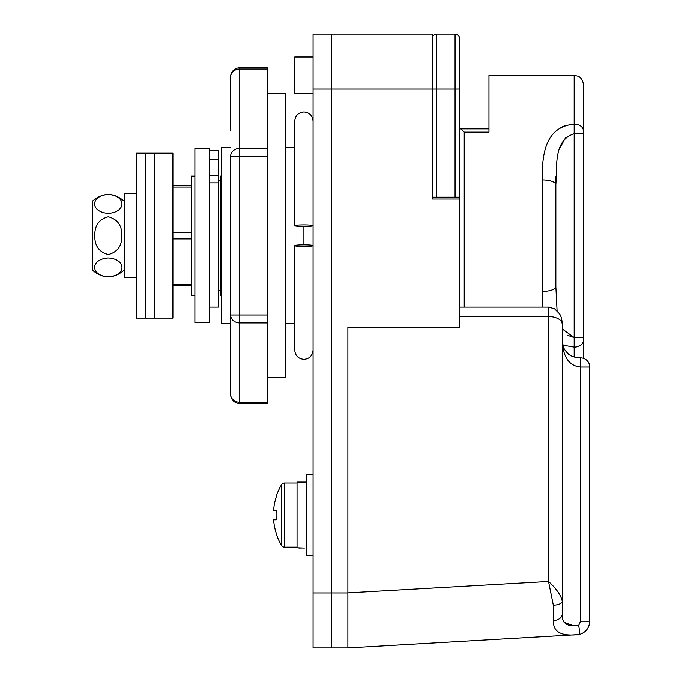 <?xml version="1.0" encoding="UTF-8"?>
<svg xmlns="http://www.w3.org/2000/svg" width="682" height="682" viewBox="0 0 682 682"><rect width="100%" height="100%" fill="white"/><g stroke="black" fill="none" stroke-linecap="round" stroke-linejoin="round"><path stroke-width="1.02" d="M313.055 93.647L294.735 93.647L294.735 57.007L313.055 57.007M230.61 147.696L221.445 147.696L221.445 323.592L230.61 323.592M294.735 147.696L285.579 147.696M303.899 226.467A9.164 0.801 0 0 1 294.735 225.665A9.164 0.801 0 0 1 303.899 224.864A9.164 0.801 0 0 1 313.055 225.665A9.164 0.801 0 0 1 303.899 226.467L303.899 244.829A9.164 0.801 -0 0 0 294.735 245.631A9.164 0.801 -0 0 0 303.899 246.424A9.164 0.801 -0 0 0 313.055 245.631A9.164 0.801 -0 0 0 303.899 244.829M313.055 647.9L331.384 647.9L313.055 647.9L313.055 34.1L331.384 34.1L331.384 647.9L347.871 647.9L347.871 592.846L548.499 581.448C556.435 588.728 561.013 595.309 562.241 601.183L562.241 613.953C561.67 623.237 567.143 627.065 578.66 625.42L580.561 621.174L580.561 367.035C564.815 365.518 562.3 349.653 562.241 337.948C563.153 348.076 563.085 348.383 568.49 354.12C571.371 356.473 575.395 357.726 580.561 357.871L580.561 367.035L589.725 367.035L589.725 621.174C589.282 628.071 585.761 632.529 579.146 634.55L347.871 647.9M285.579 323.592L294.735 323.592M313.055 89.069L432.158 89.069L432.158 34.1L331.384 34.1L331.384 647.9M432.158 38.678A4.578 4.578 0 0 1 436.736 34.1L436.736 89.069L432.158 89.069L432.158 198.999L459.634 198.999L459.634 327.258L347.871 327.258L347.871 592.931L313.055 592.931M579.146 634.55L579.35 634.465C561.422 636.681 552.795 632.018 553.452 620.484L553.307 605.173L548.499 581.448L548.499 307.105L554.509 308.758L559.445 313.763C561.116 316.09 562.045 319.602 562.241 324.317C561.874 319.824 557.288 317.139 548.499 316.269L459.634 316.269L459.634 327.258L347.871 327.258L347.871 592.846M562.241 324.317L562.241 601.183A9.164 3.99 180 0 1 553.307 605.173M579.35 634.465C579.751 633.493 579.521 630.483 578.66 625.42L573.136 625.607M573.102 625.607L564.005 622.163M576.767 634.891L577.245 634.857M589.239 624.806L589.725 621.174L580.561 621.174M562.241 613.953A9.164 6.539 180 0 1 553.452 620.484M574.15 356.967L574.15 347.112A9.164 6.368 -0 0 0 583.315 340.744L583.315 130.552L583.315 133.732L574.15 133.732C553.298 140.253 557.203 166.681 555.83 184.643L555.83 286.653L555.83 184.643L555.83 286.653L557.049 310.702M562.241 328.946L574.15 337.556L574.15 347.112L564.577 345.433M542.693 307.105L542.088 291.436L542.088 179.86C542.224 156.545 543.997 126.878 574.15 124.184L569.112 124.635M583.315 337.556L574.15 337.556L574.15 75.327L488.951 75.327L488.951 132.138L464.22 132.138L464.22 307.105M459.634 198.999L459.634 197.166L455.056 197.166L455.056 34.1A4.578 4.578 0 0 1 459.634 38.678L459.634 197.166M464.22 132.138L461.126 128.889L459.634 129.077M194.882 176.101L191.216 176.101L191.216 295.195L194.882 295.195M221.445 176.101L220.533 176.101L220.533 295.195L221.445 295.195M583.315 340.744L583.315 358.297A9.164 9.164 0 0 1 589.725 367.035A9.164 9.164 0 0 0 580.561 357.871M574.15 75.327L578.114 76.231C577.799 75.873 582.871 78.132 583.315 84.483L583.315 130.552A9.164 6.368 180 0 0 574.15 124.184M564.577 125.855L563.349 126.34M563.187 126.409L559.871 128.105M542.088 179.86A13.742 4.783 180 0 1 555.83 184.643L555.83 286.653A13.742 4.783 180 0 1 542.088 291.436M574.15 337.556L567.637 335.339M555.83 184.012L555.941 176.109M559.726 148.233L565.463 137.849M436.736 34.1L455.056 34.1M459.634 89.069L436.736 89.069L436.736 197.166L455.056 197.166M436.736 197.166L432.158 197.166M230.61 130.296L230.61 76.972A9.164 7.937 180 0 1 239.766 69.035L239.766 148.378L267.25 148.378L267.25 403.488L239.766 403.488L239.766 402.261L267.25 402.261M267.25 93.647L285.579 93.647L285.579 377.649L267.25 377.649M267.25 69.035L239.766 69.035L239.766 67.808L267.25 67.808L267.25 148.378M267.25 322.918L239.766 322.918L239.766 402.261A9.164 7.937 0 0 1 230.61 394.324L230.61 156.306A9.164 7.937 0 0 1 239.766 148.378L239.766 314.982L267.25 314.982M230.61 314.982L239.766 314.982L239.766 322.918A9.164 7.937 180 0 1 230.61 314.982L230.61 341M194.882 235.648L194.882 148.616L209.536 148.616L209.536 322.68L194.882 322.68L194.882 235.648M154.567 235.648L154.567 318.093L172.896 318.093L172.896 153.194L154.567 153.194L154.567 318.093L145.411 318.093L145.411 153.194L145.411 318.093L136.247 318.093L136.247 153.194L154.567 153.194L154.567 235.648M218.7 150.449L209.536 150.449L218.7 150.449L218.7 307.105L209.536 307.105M209.536 150.449L209.536 159.605L218.7 159.605M297.028 483.001L284.42 483.001A3.299 3.299 0 0 0 281.581 484.612A59.547 59.547 0 0 0 276.074 496.794L276.244 496.88A59.36 59.36 0 0 0 273.584 510.341L276.244 510.341A58.874 52.684 90 0 0 276.074 515.063A58.874 52.684 90 0 0 276.244 519.778L273.584 519.778L276.244 519.778M297.028 547.126L284.42 547.126A3.299 3.299 0 0 1 281.581 545.515L281.581 484.612A3.299 3.299 0 0 1 284.42 483.001L284.42 547.126A3.299 3.299 0 0 1 281.581 545.515A59.547 59.547 0 0 1 276.074 533.324L276.244 533.247A59.36 59.36 0 0 1 273.584 519.778M304.351 548.047L297.028 547.774L297.028 482.08L306.184 482.08M313.055 474.757L313.055 555.37L306.184 555.37L306.184 474.757L313.055 474.757M298.861 548.047L301.606 548.004M108.302 257.941C126.494 259.049 126.511 275.681 108.344 276.824C90.101 275.758 90.109 259.024 108.302 257.941M109.495 276.79L111.481 276.568M112.53 276.372L114.371 275.86M121.788 235.648C122.061 245.801 117.568 252.093 108.327 254.531C99.052 252.118 94.551 245.827 94.824 235.648C94.551 225.486 99.043 219.195 108.302 216.757C117.577 219.203 122.078 225.495 121.788 235.648M124.337 270.004C113.647 279.091 102.965 279.091 92.275 270.004L92.275 201.292C102.965 192.205 113.647 192.205 124.337 201.292M108.302 213.355C90.118 212.238 90.101 195.606 108.267 194.464C126.511 195.529 126.502 212.273 108.302 213.355M107.117 194.506L105.13 194.72M104.082 194.924L102.24 195.436M136.247 193.509L124.337 193.509L124.337 277.659L136.247 277.659M172.896 232.409L191.216 232.409M172.896 187.064L191.216 187.064M172.896 284.232L191.216 284.232M172.896 238.888L191.216 238.888M267.25 156.306L230.61 156.306M209.536 182.827L218.7 182.827M209.536 175.419L218.7 175.419M548.499 307.105L459.634 307.105M218.7 290.617L220.533 290.617M218.7 180.679L220.533 180.679M172.896 185.717L191.216 185.717M172.896 285.57L191.216 285.57M461.262 128.889L488.951 128.889M239.766 67.808A9.164 9.164 0 0 0 230.61 76.972M230.61 394.324A9.164 9.164 0 0 0 239.766 403.488M294.735 245.631L294.735 350.164C295.28 355.723 298.332 358.783 303.899 359.32C309.355 358.877 312.416 355.825 313.055 350.164M294.735 225.665L294.735 121.132C295.28 115.565 298.332 112.513 303.899 111.967C309.355 112.411 312.416 115.463 313.055 121.132"/></g></svg>
